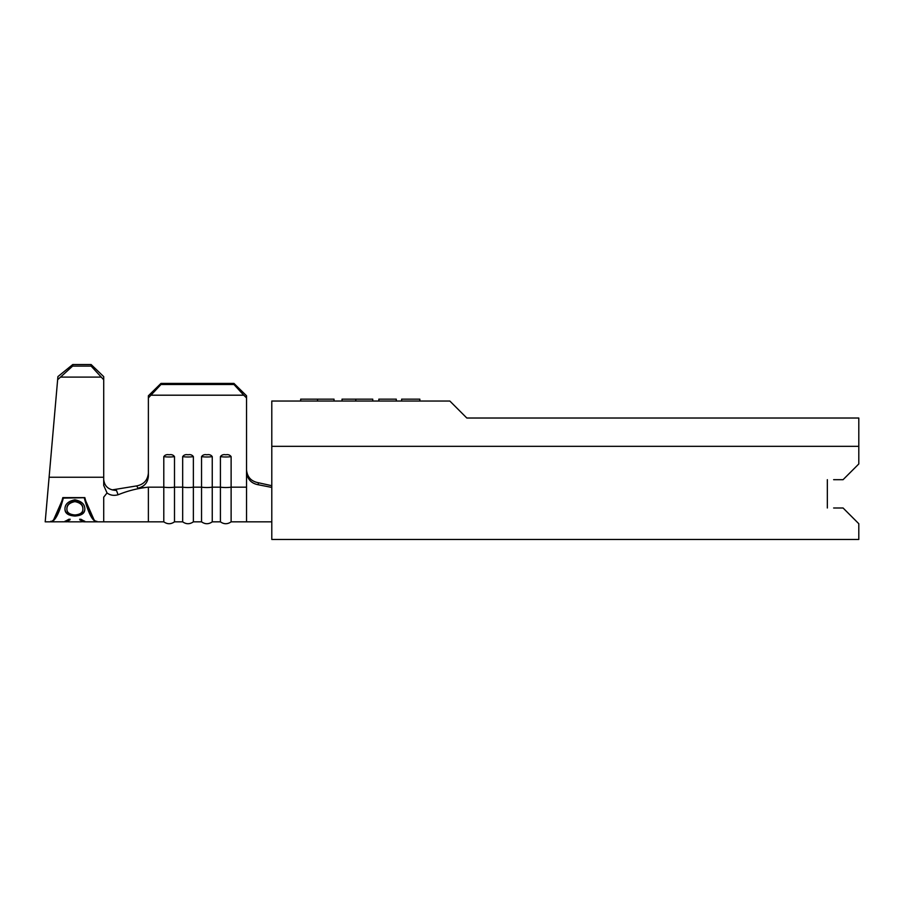 <?xml version="1.0" encoding="UTF-8"?>
<svg xmlns="http://www.w3.org/2000/svg" width="904" height="904" viewBox="0 0 904 904"><rect width="100%" height="100%" fill="white"/><g stroke="black" fill="none" stroke-linecap="round" stroke-linejoin="round"><path stroke-width="1.36" d="M163.793 456.633C164.98 454.927 166.765 454.305 169.15 454.78C171.523 454.305 173.308 454.927 174.495 456.633A8.52 1.616 180 0 1 169.15 456.983A8.52 1.616 180 0 1 163.793 456.633L163.793 521.834L148.38 521.834L148.38 487.166L137.973 488.205L136.685 485.911L130.131 486.962M182.676 456.633C183.851 454.927 185.636 454.305 188.021 454.78C190.394 454.305 192.179 454.927 193.366 456.633A8.52 1.616 180 0 1 188.021 456.983A8.52 1.616 180 0 1 182.676 456.633L182.676 521.834L174.495 521.834L174.495 456.633M201.547 456.633C202.722 454.927 204.507 454.305 206.892 454.78C209.276 454.305 211.061 454.927 212.248 456.633A8.52 1.616 180 0 1 206.892 456.983A8.52 1.616 180 0 1 201.547 456.633L201.547 521.834L193.366 521.834L193.366 456.633M220.418 456.633C221.604 454.927 223.39 454.305 225.774 454.78C228.147 454.305 229.932 454.927 231.119 456.633A8.52 1.616 180 0 1 225.774 456.983A8.52 1.616 180 0 1 220.418 456.633L220.418 521.834L212.248 521.834L212.248 456.633M103.711 379.77L91.135 366.109L91.135 364.549L103.711 376.64L103.711 485.437L107.045 492.962L103.711 497.177L103.711 521.834L97.417 521.834C93.225 521.371 89.033 513.291 84.84 497.618L62.817 497.618C58.624 513.291 54.432 521.371 50.228 521.834L45.2 521.834M103.711 477.244L49.099 477.244L45.2 521.834L57.912 376.595L72.749 364.549L72.614 366.109L57.63 379.725M103.711 479.515C104.468 486.431 108.729 490.081 116.48 490.443L118.085 494.77C127.927 490.759 138.029 488.228 148.38 487.166L163.793 487.166A8.52 1.616 180 0 0 169.15 487.527A8.52 1.616 180 0 0 174.495 487.166L182.676 487.166A8.52 1.616 180 0 0 188.021 487.527A8.52 1.616 180 0 0 193.366 487.166L201.547 487.166A8.52 1.616 180 0 0 206.892 487.527A8.52 1.616 180 0 0 212.248 487.166L220.418 487.166A8.52 1.616 180 0 0 225.774 487.527A8.52 1.616 180 0 0 231.119 487.166L231.119 456.633M91.135 364.549L72.749 364.549M91.135 366.109L72.614 366.109M100.932 377.104L60.862 377.104M118.085 494.77C113.836 495.912 110.152 495.302 107.045 492.962M112.198 489.889L136.685 485.911C143.781 484.476 147.68 480.216 148.38 473.097M148.38 397.918L148.38 395.771L160.968 383.42L160.968 384.494L148.38 397.918L148.38 476.012C147.906 482.544 144.437 486.612 137.973 488.205M271.788 487.425L258.408 484.781C251.289 483.493 247.334 479.233 246.532 472.012L246.532 521.834L271.788 521.834M271.788 485.708L258.216 482.702L258.408 484.781M246.532 469.956C247.289 477.086 251.188 481.335 258.216 482.702M160.968 383.42L233.955 383.42L246.532 395.771L246.532 472.012M151.16 395.195L243.752 395.195L233.955 384.494L233.955 383.42M246.532 397.918L243.752 395.195M246.532 521.834L231.119 521.834L231.119 487.166L246.532 487.166M160.968 384.494L233.955 384.494M53.494 520.094L63.325 497.72L84.332 497.72L94.163 520.094M67.54 521.789L50.873 521.834C55.031 521.393 59.178 513.483 63.325 498.115L63.325 497.72M63.325 498.115L84.332 497.72M84.332 498.115C88.479 513.483 92.626 521.393 96.773 521.834L96.773 521.212M50.873 521.834L50.873 521.212M66.241 521.834L64.975 521.45L68.919 519.224L70.06 519.777L66.907 521.461L68.546 521.834L81.27 521.834L82.885 521.438L79.733 519.777L80.863 519.224L84.818 521.438L82.275 521.789M64.975 509.178C64.839 504.342 68.15 501.211 74.885 499.799C81.563 501.189 84.874 504.262 84.818 509.054C84.897 513.246 81.62 515.574 74.975 516.037C68.286 515.608 64.952 513.325 64.975 509.178M84.818 508.556C84.919 512.692 81.642 514.997 74.975 515.472C68.286 515.043 64.952 512.783 64.975 508.681M74.975 516.037L74.975 515.472M82.885 509.11L82.885 508.613C82.976 504.726 80.309 502.251 74.885 501.2C69.495 502.296 66.839 504.76 66.907 508.613L66.907 509.11C66.862 512.557 69.551 514.512 74.975 514.975C80.332 514.489 82.965 512.534 82.885 509.11C82.987 505.189 80.32 502.692 74.885 501.63C69.506 502.726 66.839 505.223 66.907 509.11M70.06 519.167L66.907 521.461M82.885 521.438L79.733 519.167M84.637 521.077L82.885 521.212M66.907 521.212L65.156 521.077M833.635 507.991L843.07 507.991L858.8 523.721L858.8 539.451L271.788 539.451L271.788 401.037L449.842 401.037L466.826 418.021L858.8 418.021L858.8 463.955L843.07 479.685L833.635 479.685M827.341 507.991L827.341 479.685L827.341 507.991M271.788 446.339L858.8 446.339M401.625 401.037L401.625 399.15L419.829 399.15L419.829 401.037M396.28 401.037L396.28 399.15L378.844 399.15L378.844 401.037M372.742 401.037L372.742 399.15L355.781 399.15L355.781 401.037M355.781 399.15L342.028 399.15L342.028 401.037M334.028 401.037L334.028 399.15L300.67 399.15L300.67 401.037M317.553 399.15L317.553 401.037M103.711 521.834L148.38 521.834M231.119 521.834C227.548 524.343 223.989 524.343 220.418 521.834M212.248 521.834C208.677 524.343 205.118 524.343 201.547 521.834M193.366 521.834C189.806 524.343 186.235 524.343 182.676 521.834M174.495 521.834C170.924 524.343 167.364 524.343 163.793 521.834M96.773 521.834L83.609 521.834"/></g></svg>
